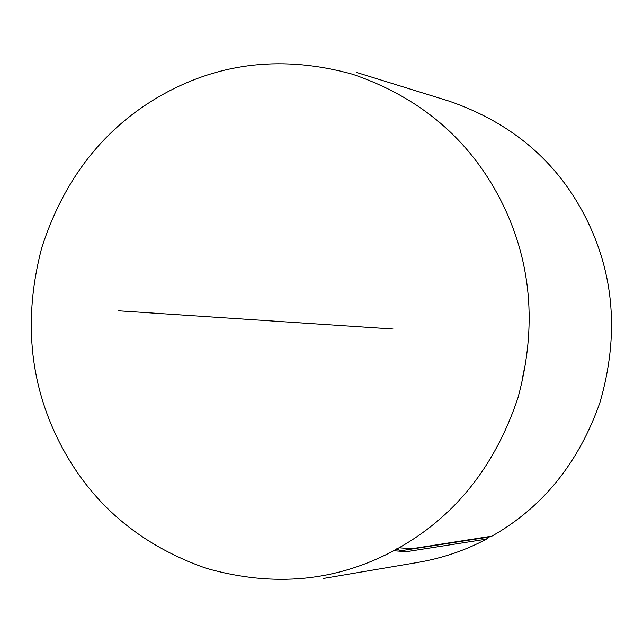 <?xml version="1.0" encoding="UTF-8"?>
<svg xmlns="http://www.w3.org/2000/svg" width="643" height="643" viewBox="0 0 643 643"><rect width="100%" height="100%" fill="white"/><g stroke="black" fill="none" stroke-linecap="round" stroke-linejoin="round"><path stroke-width="0.96" d="M522.389 378.213L524.013 370.4M393.082 329.023L118.698 310.81M486.365 539.147L406.472 551.686L393.701 550.754M396.53 548.889L399.906 550.569L402.478 550.496L489.122 537.018L491.791 536.174L411.85 548.736L399.07 547.796M488.447 537.122L486.381 539.139C465.524 550.328 442.866 558.052 418.384 562.344L323.011 578.515M491.782 536.206C542.62 507.488 578.676 462.92 599.943 402.518C619.305 335.614 614.386 273.637 585.194 216.595C556.774 161.12 511.378 122.612 448.991 101.088L356.6 72.458M395.984 549.516C337.511 581.481 274.175 587.718 205.969 568.227C138.992 544.669 90.173 502.722 59.494 442.384C29.24 382.665 23.333 317.787 41.755 247.74C64.276 178.063 104.696 126.936 163.009 94.36C221.152 62.05 284.359 55.346 352.645 74.258C419.855 97.286 469.036 138.92 500.19 199.169C531.464 259.981 537.403 326.138 518.017 397.623C494.933 466.874 454.263 517.502 395.984 549.516"/></g></svg>
